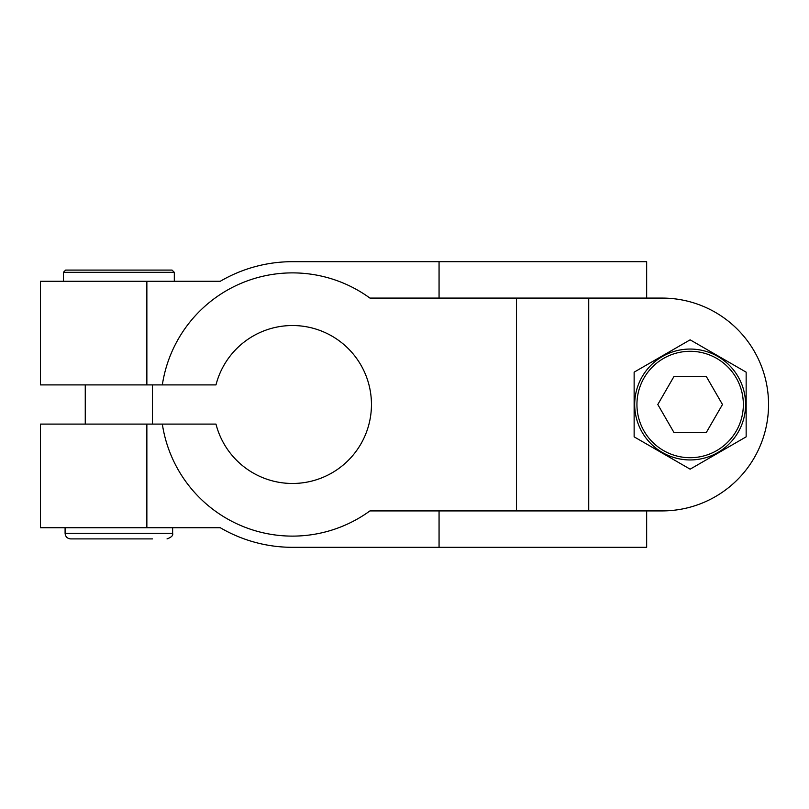 <?xml version="1.0" encoding="UTF-8"?>
<svg xmlns="http://www.w3.org/2000/svg" width="809" height="809" viewBox="0 0 809 809"><rect width="100%" height="100%" fill="white"/><g stroke="black" fill="none" stroke-linecap="round" stroke-linejoin="round"><path stroke-width="1.21" d="M146.864 424.098L146.864 527.721L40.45 527.721L40.45 424.098L215.983 424.098A78.969 78.969 0 0 0 337.545 469.351A78.969 78.969 0 0 0 337.545 339.649A78.969 78.969 0 0 0 215.983 384.902L40.45 384.902L40.45 281.279L220.27 281.279A142.819 142.819 0 0 1 292.484 261.681L387.693 261.681M588.73 298.086L588.73 510.914L662.136 510.914A106.414 106.414 0 0 0 768.55 404.5A106.414 106.414 0 0 0 662.136 298.086L516.516 298.086L516.516 510.914L588.73 510.914M634.135 436.84L690.138 469.169L746.151 436.84L746.151 372.16L690.138 339.831L634.135 372.16L634.135 436.84M146.864 527.721L220.27 527.721A142.819 142.819 0 0 0 292.484 547.319L646.664 547.319L646.664 510.914L662.136 510.914M439.065 510.914L439.065 547.319M280.056 262.227L275.687 262.672M439.065 298.086L439.065 261.681L646.664 261.681L646.664 298.086L662.136 298.086M162.336 424.098A131.614 131.614 0 0 0 369.935 510.914L516.516 510.914M162.336 384.902A131.614 131.614 0 0 1 369.935 298.086L516.516 298.086M439.065 261.681L292.484 261.681M174.309 281.279L174.309 272.32L172.064 270.085L65.65 270.085L135.032 270.085M65.094 527.721L65.094 533.303C65.428 536.711 67.289 538.572 70.696 538.905L152.466 538.905M70.696 538.905L118.862 538.905M657.808 404.5L673.968 432.502L706.308 432.502L722.477 404.5L706.308 376.498L673.968 376.498L657.808 404.5M634.691 404.5A55.447 55.447 0 0 1 717.866 356.486A55.447 55.447 0 0 1 717.866 452.514A55.447 55.447 0 0 1 634.691 404.5A55.447 55.447 0 0 1 717.866 356.486A55.447 55.447 0 0 1 717.866 452.514A55.447 55.447 0 0 1 634.691 404.5M146.864 281.279L146.864 384.902M174.309 272.32L63.415 272.32L65.65 270.085M65.094 533.303L172.63 533.303C173.338 535.406 171.478 537.277 167.028 538.905M636.936 404.5A53.212 53.212 0 0 1 716.744 358.417A53.212 53.212 0 0 1 716.744 450.583A53.212 53.212 0 0 1 636.936 404.5M152.466 424.098L152.466 384.902M85.258 424.098L85.258 384.902M63.415 281.279L63.415 272.32M172.63 527.721L172.63 533.303"/></g></svg>
